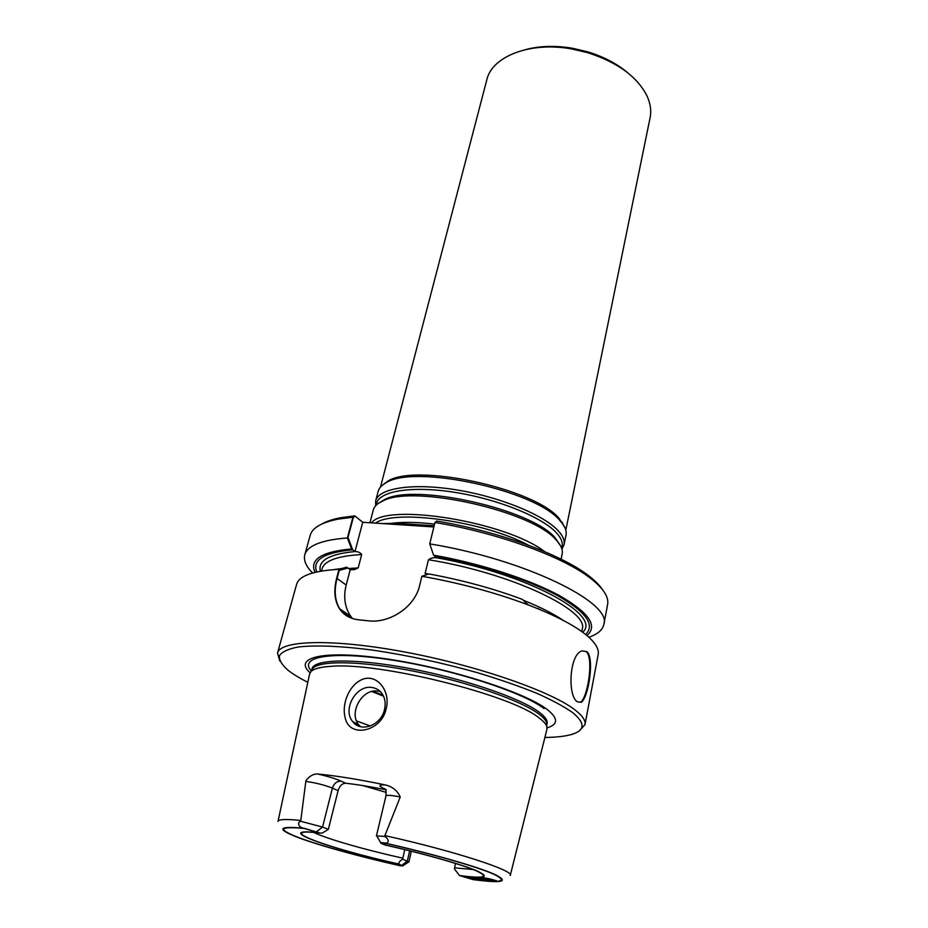 <?xml version="1.0" encoding="UTF-8"?>
<svg xmlns="http://www.w3.org/2000/svg" width="928" height="928" viewBox="0 0 928 928"><rect width="100%" height="100%" fill="white"/><g stroke="black" fill="none" stroke-linecap="round" stroke-linejoin="round"><path stroke-width="1.39" d="M539.191 609.255L539.841 609.22M597.481 584.176L588.526 576.126M339.926 518.276L328.257 521.559M347.397 537.95L351.55 548.912L355.006 551.557L362.72 522.278L433.852 526.965L362.72 522.278L355.192 516.177L353.301 517.546L348.012 537.405L352.698 549.794L355.006 551.557L362.72 522.278L354.821 515.864L352.918 517.244L347.397 537.95C321.645 539.968 307.446 545.594 304.802 554.805C303.433 560.268 306.02 566.335 312.574 572.994M394.064 863.423L394.829 863.875C394.992 864.652 380.178 861.196 380.677 860.581L394.829 863.875C394.992 864.652 380.178 861.196 380.677 860.581L394.064 863.423M377.708 859.456L378.52 859.92C378.67 860.697 363.846 857.228 364.344 856.614L378.52 859.92C378.67 860.697 363.846 857.228 364.344 856.614L377.708 859.456M361.885 855.384L362.744 855.871C362.894 856.648 348.012 853.157 348.522 852.53L362.744 855.871C362.894 856.648 348.012 853.157 348.522 852.53L361.885 855.384M304.372 828.472L318.664 832.81C270.036 827.15 328.002 848.436 397.892 863.875L401.279 865.627L398.924 865.406C359.635 856.509 320.079 845.617 298.92 837.671C277.147 829.214 278.968 826.152 304.372 828.472M490.03 880.707L490.634 881.101C490.808 881.936 475.31 878.422 475.82 877.737C479.08 877.772 483.824 878.758 490.03 880.707L490.634 881.101C490.808 881.936 475.31 878.422 475.82 877.737C479.08 877.772 483.824 878.758 490.03 880.707M481.04 879.906L481.655 880.301C481.829 881.124 466.506 877.633 467.004 876.96C470.206 876.995 474.892 877.981 481.04 879.906L481.655 880.301C481.829 881.124 466.506 877.633 467.004 876.96C470.206 876.995 474.892 877.981 481.04 879.906M496.492 880.8L497.095 881.194C497.269 882.052 481.597 878.503 482.108 877.795C485.425 877.818 490.228 878.828 496.492 880.8L497.095 881.194C497.269 882.052 481.597 878.503 482.108 877.795C485.425 877.818 490.228 878.828 496.492 880.8M385.19 843.239C382.44 842.879 381.57 842.995 382.568 843.587L386.535 845.257C424.838 853.876 462.156 864.536 476.899 870.882C490.529 877.273 485.193 878.92 460.914 875.812L472.944 879.454C502.025 883.259 508.741 881.403 493.093 873.909C475.983 866.416 431.265 853.598 385.19 843.239M384.517 709.479C385.909 703.227 385.004 697.833 381.826 693.297C379.308 690.003 376.014 688.066 371.931 687.497C356.213 684.632 342.096 709.491 352.733 721.613C360.83 733.016 381.269 725.302 384.517 709.479C385.909 703.227 385.004 697.833 381.826 693.297C379.308 690.003 376.014 688.066 371.931 687.497C356.213 684.632 342.096 709.491 352.733 721.613C360.83 733.016 381.269 725.302 384.517 709.479M371.745 691.511L383.496 696.151M341.968 568.481L333.57 569.63M358.185 567.901L348.58 568.516L358.185 567.901L361.676 554.538C360.18 552.508 357.953 551.51 355.006 551.557C357.953 551.51 360.18 552.508 361.676 554.538L358.185 567.901L354.508 569.583L350.216 569.734L347.884 568.006L339.196 570.442L337.061 578.48L346.19 585.023L350.216 569.734L346.724 567.147L339.033 569.305L336.667 578.19C333.535 590.254 334.451 600.393 339.416 608.629C343.696 615.16 350.308 618.918 359.264 619.892L368.59 620.844C388.948 623.454 414.677 607.678 419.665 585.44L421.892 576.253L429.026 573.968C462.666 580.174 493.847 588.677 522.568 599.465L527.603 604.673C495.088 592.505 459.859 583.039 421.892 576.253M352.698 549.794C324.092 552.531 312.11 559.92 316.738 571.95M585.58 634.474C595.509 624.857 586.009 611.819 557.055 595.335C528.02 579.722 480.426 564.294 434.617 556.034L436.717 557.821L433.562 555.141L429.745 543.878C524.61 559.259 612.631 602.701 603.85 624.405C602.655 629.892 597.667 634.184 588.862 637.258M346.225 615.531L339.799 608.896L350.761 616.354L352.431 618.5L350.761 616.354C344.764 607.411 343.244 596.959 346.19 585.023L350.181 569.711L354.508 569.583M339.799 608.896C334.846 600.694 333.929 590.556 337.061 578.48M428.446 559.735L425.128 573.446L426.126 574.896L425.128 573.446L428.446 559.735C431.01 557.96 433.77 557.334 436.752 557.844L436.717 557.821C433.77 557.334 431.01 557.96 428.446 559.735C511.084 572.866 589.848 610.624 582.169 629.416C589.848 610.624 511.084 572.866 428.446 559.735M377.87 691.105L380.41 691.662L377.87 691.105C362.233 688.24 348.255 712.924 358.858 724.977C348.255 712.924 362.233 688.24 377.87 691.105M360.412 726.647L358.858 724.977L360.412 726.647M586.252 651.618C594.082 658.196 587.563 698.656 580.371 702.264L581.021 702.345C588.294 698.772 594.802 658.288 586.96 651.7L582.216 650.876C569.444 653.474 567.217 695.826 577.367 701.8L581.067 702.322M433.875 526.86C414.48 524.053 397.404 522.963 382.638 523.589M537.335 608.501L538.182 608.455M579.443 730.684L584.988 724.617C585.742 720.708 582.656 715.998 575.708 710.465C552.902 691.986 478.709 665.898 406.012 652.233C333.245 638.452 280.221 640.111 277.518 653.068L279.804 660.98M584.988 724.617L598.177 654.53C599.105 649.774 596.24 644.241 589.605 637.93C578.063 627.224 557.403 616.146 527.603 604.673M339.033 569.305C313.2 570.766 299.06 575.778 296.6 584.35L277.518 653.068M351.55 548.912C321.459 551.766 309.279 559.584 315.021 572.344M304.802 554.805L310.219 535.282C312.318 527.754 321.714 522.36 338.418 519.088L352.918 517.244M321.83 524.007C326.505 521.304 332.92 519.193 341.063 517.662L354.821 515.864M587.772 575.07L589.524 577.529C561.788 556.232 496.608 532.533 434.942 522.499L436.694 521.072C497.037 530.978 560.57 554.155 587.772 575.07C594.372 580.012 599.163 584.733 602.156 589.21M586.948 635.587C598.119 625.959 588.99 612.642 559.561 595.66C529.981 579.559 480.785 563.574 433.562 555.141M589.524 577.529C603.038 587.83 609.07 596.82 607.608 604.488L603.85 624.405M434.942 522.499L429.745 543.878M404.77 849.596L402.613 859.166C399.353 861.358 398.182 862.994 399.098 864.084L402.636 865.975L400.049 865.731C360.076 856.718 319.638 845.605 298.074 837.52C275.883 828.89 277.924 825.816 304.222 828.298L320.125 833.089L322.294 833.042L328.338 829.388L338.105 790.668L332.41 788.092L322.55 827.068L328.338 829.388M304.222 828.298C298.978 827.88 296.531 822.684 300.684 821.268L305.915 780.668C309.384 776.086 313.281 773.871 317.631 773.998C335.727 775.692 358.289 779.334 385.317 784.926C392.44 786.596 397.416 790.621 400.246 797.001L384.563 836.395L376.432 835.908L385.978 795.795L386.002 790.401M362.674 785.552L386.187 792.373M455.544 863.434L454.592 867.842L473.199 869.524M386.234 789.821C370.574 786.689 357.06 784.485 345.68 783.244C342.188 783.302 339.66 785.784 338.105 790.668M300.684 821.268L322.55 827.068L316.587 831.708M402.613 859.166L408.888 862.008L411.348 851.208M372.986 691.244L383.044 695.223M510.307 875.278L546.894 729.489L546.812 726.496C545.977 723.944 543.321 721.033 538.843 717.762C511.131 694.759 378.241 661.757 330.728 666.35C320.334 667.012 313.745 668.775 310.95 671.617L309.534 674.262L278.052 821.245M345.181 717.796C341.295 703.563 349.775 683.368 363.776 678.867C378.566 674.517 390.804 692.682 386.106 708.911C381.663 731.461 349.369 738.792 345.181 717.796M381.849 843.656L385.178 845.025C423.597 853.621 461.367 864.374 476.18 870.754C489.845 877.169 484.288 878.758 459.511 875.533L472.909 879.57C502.872 883.549 509.924 881.716 494.067 874.083C476.667 866.462 430.812 853.342 383.879 842.844C380.816 842.45 379.865 842.601 381.014 843.274L381.849 843.656M383.879 842.844C388.67 844.294 390.201 839.643 384.563 836.395M546.731 725.29L546.557 722.61C545.722 720.047 543.089 717.124 538.658 713.852C520.596 700.396 468.083 682.045 415.384 671.524C362.628 660.945 320.23 660.156 312.898 668.23L310.95 671.617M546.754 725.186L547.091 723.457C547.717 720.337 545.026 716.544 539.017 712.066C520.248 697.96 463.64 678.577 409.074 668.369C354.426 658.068 314.07 658.984 312.028 668.752L311.53 670.608M547.079 727.9C558.331 724.466 558.354 718.318 547.137 709.468C525.109 692.3 449.802 668.125 386.883 658.961C323.791 649.623 292.598 657.268 310.068 672.765M544.898 737.458C554.167 737.354 561.869 736.658 568.017 735.359C584.918 731.682 586.519 724.13 572.808 712.716C564.038 706.533 551.812 699.967 536.117 693.007C518.636 685.978 498.858 679.145 476.772 672.498C441.74 662.708 407.23 655.272 373.242 650.203C341.133 645.969 314.998 644.96 297.83 647.06C288.074 648.985 281.938 651.85 279.432 655.678C278.98 659.947 281.822 664.773 287.958 670.178C292.9 674.076 299.512 678.113 307.818 682.3M459.511 875.533L454.407 868.875L454.592 867.842M339.416 608.629L350.761 616.354C344.764 607.411 343.244 596.959 346.19 585.023L336.667 578.19M628.117 73.115C617.201 63.788 603.641 56.666 587.424 51.748L572.24 48.21C555.501 45.46 540.166 45.866 526.222 49.428M565.802 530.178L650.076 117.844C651.514 110.803 650.47 103.46 646.955 95.816C637.188 76.653 617.422 62.257 587.668 52.664L571.625 48.929C529.911 41.366 491.921 56.446 486.794 79.854L380.492 487.084M564.955 527.8L559.433 518.833C535.816 488.488 413.946 462.341 387.127 481.62L382.313 485.321M561.927 549.098L564.038 544.748L565.999 535.143C566.672 531.895 565.686 528.334 563.041 524.436L560.152 520.852C536.256 490.193 412.635 463.664 385.538 483.14C381.443 485.46 378.972 488.221 378.137 491.422L375.654 500.911L375.631 505.76M564.038 544.748C564.897 540.572 562.925 535.874 558.122 530.677C543.518 514.704 499.044 496.596 455.59 489.729C412.078 482.769 378.601 488.209 375.654 500.911M561.104 559.166L562.171 553.912C562.936 550.176 561.347 545.989 557.392 541.372L556.185 540.038C532.765 511.247 414.05 484.404 383.136 500.818C377.545 503.22 374.262 506.27 373.288 509.959L369.947 522.754M544.724 551.673C506.166 521.629 386.187 502.338 371.536 522.858M434.153 525.758L405.965 523.902M356.526 720.928L370.365 726.009L356.526 720.928M342.42 612.248L351.074 616.795L342.42 612.248M354.972 551.534C329.278 554.062 317.747 560.616 320.369 571.219C317.747 560.616 329.278 554.062 354.972 551.534M582.645 632.223C602.945 615.38 527.232 573.736 436.717 557.821C527.232 573.736 602.945 615.38 582.645 632.223M563.145 620.345C553.366 613.675 540.108 606.982 523.346 600.277C540.108 606.982 553.366 613.675 563.145 620.345M428.724 574.072L425.128 573.446L428.724 574.072M361.676 554.538C337.63 555.884 324.417 560.663 322.039 568.887L321.459 571.033L322.039 568.887C324.417 560.663 337.63 555.884 361.676 554.538M526.895 603.942L527.614 603.896L526.895 603.942M383.38 500.633L382.614 501.05M557.74 541.778L557.276 541.117M320.125 833.089C270.141 827.092 328.79 848.644 399.098 864.084M300.718 820.468L297.343 820.132C284.687 819.006 278.238 819.447 278.006 821.442M313.884 832.462C326.656 838.819 365.412 849.92 402.798 858.156M345.68 783.244L341.272 781.179C337.003 780.982 334.045 783.29 332.41 788.092C324.533 785.007 315.648 782.78 305.753 781.411M409.666 850.79L407.322 861.056L401.952 865.209M510.249 875.487C514.866 870.789 454.175 850.953 384.911 835.618M544.121 708.609C522.974 692.253 452.667 669.378 392.126 660.063C331.424 650.598 298.178 656.711 311.321 670.967M341.272 781.179C335.866 778.778 327.99 776.376 317.631 773.998M385.317 784.926C379.158 784.659 378.299 785.656 382.73 787.918L385.816 789.415M400.246 797.001C391.593 795.284 386.837 794.878 385.978 795.795M561.626 548.146C563.458 543.669 561.672 538.507 556.266 532.649C541.523 516.594 495.9 498.394 452.354 491.979C408.726 485.448 376.768 491.794 376.316 505.052M560.454 545.629L555.188 537.869C532.092 509.46 415.524 483.105 385.027 499.299L378.473 503.312M528.751 545.351C483.824 521.223 394.794 508.857 375.48 523.125M434.548 524.111C417.113 522.07 402.52 521.838 390.769 523.415M582.169 629.416L581.752 631.574L582.169 629.416M352.733 721.613L358.858 724.977L352.733 721.613M381.582 501.526L383.647 500.412M558.447 542.648L557.125 540.804M546.557 722.61L546.812 726.496M402.996 865.731L408.262 862.205M380.677 842.694L377.162 836.592M341.063 517.662L338.418 519.088M572.24 48.21L571.625 48.929M587.424 51.748L587.668 52.664M387.127 481.62L385.538 483.14M562.287 522.383L563.041 524.436M378.195 503.51L383.136 500.818M560.616 545.931L557.392 541.372"/></g></svg>
